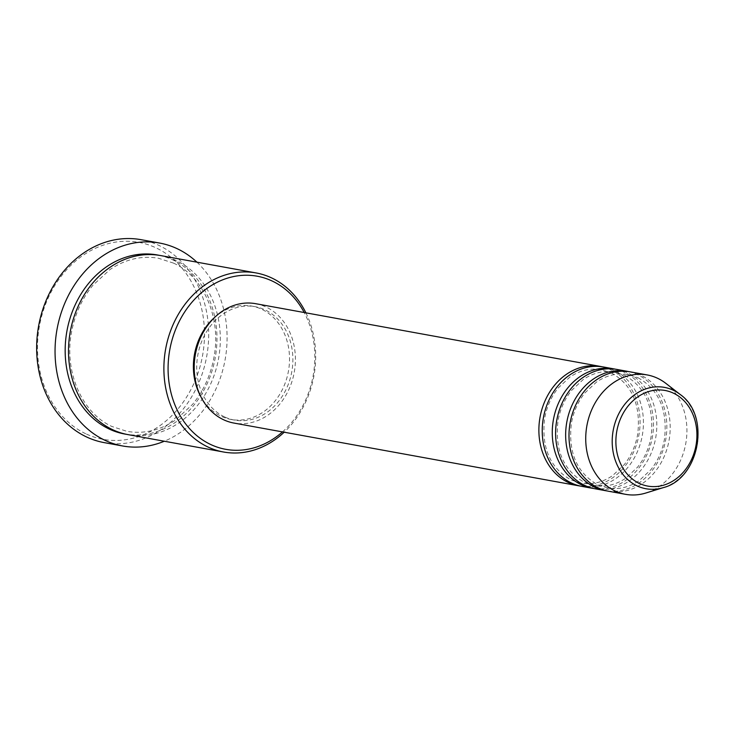 <?xml version="1.0" encoding="UTF-8"?>
<svg xmlns="http://www.w3.org/2000/svg" width="734" height="734" viewBox="0 0 734 734"><rect width="100%" height="100%" fill="white"/><g stroke="black" fill="none" stroke-linecap="round" stroke-linejoin="round"><path stroke-width="0.55" stroke-dasharray="3.67 2.75" d="M602.008 366.752A60.665 50.233 -79.7 0 1 610.862 369.817A60.665 50.233 -79.7 0 1 637.681 440.602A60.665 50.233 -79.7 0 1 580.3 486.064M603.687 367.028A60.665 50.233 -79.7 0 1 614.211 370.422A60.665 50.233 -79.7 0 1 640.764 442.198A60.665 50.233 -79.7 0 1 581.961 486.403M615.395 369.193A60.665 50.233 -79.7 0 1 624.249 372.248A60.665 50.233 -79.7 0 1 651.067 443.042A60.665 50.233 -79.7 0 1 593.678 488.495M617.074 369.459A60.665 50.233 -79.7 0 1 627.588 372.863A60.665 50.233 -79.7 0 1 654.15 444.639A60.665 50.233 -79.7 0 1 595.347 488.835M628.781 371.624A60.665 50.233 -79.7 0 1 637.635 374.689A60.665 50.233 -79.7 0 1 664.454 445.474A60.665 50.233 -79.7 0 1 607.064 490.936M630.46 371.899A60.665 50.233 -79.7 0 1 640.975 375.294A60.665 50.233 -79.7 0 1 667.527 447.07A60.665 50.233 -79.7 0 1 608.734 491.275M85.713 433.73A100.099 82.887 -79.7 0 1 45.315 304.885A100.099 82.887 -79.7 0 1 156.269 247.973A100.099 82.887 -79.7 0 1 196.666 376.817A100.099 82.887 -79.7 0 1 85.713 433.73M104.2 442.62A103.136 85.401 100.3 0 0 204.153 367.486A103.136 85.401 100.3 0 0 159.012 245.459A103.136 85.401 100.3 0 0 141.13 239.688M160.709 255.579A91.007 75.354 -79.7 0 1 176.49 260.68A91.007 75.354 -79.7 0 1 216.319 368.349A91.007 75.354 -79.7 0 1 128.12 434.647M255.671 303.692A60.665 50.233 -79.7 0 1 266.185 307.087A60.665 50.233 -79.7 0 1 292.738 378.872A60.665 50.233 -79.7 0 1 233.944 423.068M224.494 416.857A57.637 47.728 -79.7 0 1 199.263 348.668A57.637 47.728 -79.7 0 1 255.12 306.674A57.637 47.728 -79.7 0 1 265.121 309.904A57.637 47.728 -79.7 0 1 290.343 378.093A57.637 47.728 -79.7 0 1 234.485 420.087A57.637 47.728 -79.7 0 1 224.494 416.857M214.677 317.382A57.637 47.728 -79.7 0 1 251.78 306.069A57.637 47.728 -79.7 0 1 261.772 309.298A57.637 47.728 -79.7 0 1 286.994 377.487A57.637 47.728 -79.7 0 1 231.137 419.472A57.637 47.728 -79.7 0 1 221.145 416.242A57.637 47.728 -79.7 0 1 200.41 395.819M665.866 383.377A60.665 50.233 -79.7 0 1 685.749 443.62A60.665 50.233 -79.7 0 1 645.911 493M196.905 262.166A103.136 85.401 -79.7 0 1 225.09 359.788A103.136 85.401 -79.7 0 1 164.315 441.226M305.904 312.831A91.007 75.354 -79.7 0 1 284.186 432.207M282.489 431.904A87.97 72.84 100.3 0 0 304.215 312.528M159.03 255.294A91.007 75.354 -79.7 0 1 173.141 260.065A91.007 75.354 -79.7 0 1 213.236 366.752A91.007 75.354 -79.7 0 1 126.45 434.317M680.244 394.534A51.518 42.664 -79.7 0 1 697.135 445.694A51.518 42.664 -79.7 0 1 663.307 487.624M611.229 372.863C632.213 384.763 641.039 405.223 637.699 434.244C635.626 445.868 631.093 456.062 624.111 464.815L612.551 475.641C602.375 482.504 591.797 484.99 580.833 483.11L571.07 479.953C550.096 468.053 541.27 447.593 544.6 418.573C546.683 406.939 551.206 396.755 558.189 387.992L569.749 377.175C579.933 370.312 590.503 367.826 601.467 369.707L611.229 372.863M624.616 375.294C645.599 387.194 654.416 407.654 651.086 436.675C649.012 448.309 644.48 458.502 637.497 467.255L625.937 478.082C615.762 484.935 605.183 487.431 594.219 485.55L584.457 482.394C563.473 470.494 554.656 450.034 557.987 421.013C560.07 409.379 564.593 399.186 571.575 390.433L583.135 379.606C593.32 372.744 603.889 370.257 614.853 372.138L624.616 375.294M638.002 377.726C658.985 389.635 667.802 410.095 664.472 439.115C662.398 450.74 657.866 460.934 650.884 469.687L639.323 480.513C629.148 487.376 618.569 489.862 607.605 487.982L597.843 484.825C576.86 472.925 568.043 452.465 571.373 423.445C573.447 411.811 577.979 401.617 584.961 392.864L596.522 382.047C606.706 375.184 617.276 372.698 628.24 374.579L638.002 377.726M173.508 263.111C203.428 276.516 221.439 317.547 214.062 356.816C210.805 375.001 203.63 390.864 192.537 404.397L175.701 419.912C160.122 430.418 143.882 434.234 126.991 431.353L111.972 426.5C82.052 413.095 64.041 372.065 71.418 332.796C74.675 314.611 81.85 298.747 92.952 285.223L109.779 269.708C125.358 259.194 141.598 255.377 158.489 258.258L173.508 263.111M255.12 306.674L251.78 306.069M234.485 420.087L231.137 419.472"/><path stroke-width="1.1" d="M580.3 486.064A60.665 50.233 -79.7 0 1 578.621 485.789A60.665 50.233 -79.7 0 1 568.098 482.394A60.665 50.233 -79.7 0 1 541.545 410.609A60.665 50.233 -79.7 0 1 600.339 366.413A60.665 50.233 -79.7 0 1 602.008 366.752M593.678 488.495A60.665 50.233 -79.7 0 1 591.999 488.229L581.961 486.403A60.665 50.233 -79.7 0 1 571.447 483A60.665 50.233 -79.7 0 1 544.894 411.224A60.665 50.233 -79.7 0 1 603.687 367.028L613.725 368.853A60.665 50.233 -79.7 0 1 615.395 369.193M591.999 488.229A60.665 50.233 -79.7 0 1 581.484 484.825A60.665 50.233 -79.7 0 1 554.932 413.049A60.665 50.233 -79.7 0 1 613.725 368.853M607.064 490.936A60.665 50.233 -79.7 0 1 605.385 490.661L595.347 488.835A60.665 50.233 -79.7 0 1 584.833 485.44A60.665 50.233 -79.7 0 1 558.271 413.655A60.665 50.233 -79.7 0 1 617.074 369.459L627.111 371.285A60.665 50.233 -79.7 0 1 628.781 371.624M605.385 490.661A60.665 50.233 -79.7 0 1 594.87 487.266A60.665 50.233 -79.7 0 1 568.318 415.481A60.665 50.233 -79.7 0 1 627.111 371.285M663.307 487.624L645.911 493A60.665 50.233 -79.7 0 1 625.469 494.312L608.734 491.275A60.665 50.233 -79.7 0 1 598.21 487.871A60.665 50.233 -79.7 0 1 571.658 416.095A60.665 50.233 -79.7 0 1 630.46 371.899L647.186 374.936A60.665 50.233 -79.7 0 1 657.71 378.34A60.665 50.233 -79.7 0 1 665.866 383.377L680.244 394.534C710.98 415.738 699.539 478.605 663.307 487.624A51.518 42.664 -79.7 0 1 637.011 485.853A51.518 42.664 -79.7 0 1 616.221 419.545A51.518 42.664 -79.7 0 1 673.326 390.259A51.518 42.664 -79.7 0 1 680.244 394.534M304.215 312.528A87.97 72.84 100.3 0 0 272.461 281.15A87.97 72.84 100.3 0 0 174.949 331.162A87.97 72.84 100.3 0 0 210.456 444.391A87.97 72.84 100.3 0 0 282.489 431.904M284.186 432.207A91.007 75.354 -79.7 0 1 223.494 451.997A91.007 75.354 -79.7 0 1 207.713 446.896A91.007 75.354 -79.7 0 1 167.884 339.236A91.007 75.354 -79.7 0 1 256.074 272.938A91.007 75.354 -79.7 0 1 271.855 278.03A91.007 75.354 -79.7 0 1 305.904 312.831M159.535 243.037L141.13 239.688A103.136 85.401 100.3 0 0 41.177 314.822A103.136 85.401 100.3 0 0 86.309 436.84A103.136 85.401 100.3 0 0 104.2 442.62L122.606 445.969A103.136 85.401 -79.7 0 1 104.714 440.189A103.136 85.401 -79.7 0 1 59.582 318.171A103.136 85.401 -79.7 0 1 159.535 243.037A103.136 85.401 -79.7 0 1 177.417 248.808A103.136 85.401 -79.7 0 1 196.905 262.166M223.494 451.997L128.12 434.647A91.007 75.354 -79.7 0 1 112.339 429.546A91.007 75.354 -79.7 0 1 72.51 321.877A91.007 75.354 -79.7 0 1 160.709 255.579L256.074 272.938M578.621 485.789L233.944 423.068A60.665 50.233 -79.7 0 1 223.42 419.664A60.665 50.233 -79.7 0 1 196.868 347.888A60.665 50.233 -79.7 0 1 255.671 303.692L600.339 366.413M200.41 395.819A57.637 47.728 -79.7 0 1 214.677 317.382M625.469 494.312A60.665 50.233 -79.7 0 1 614.945 490.918A60.665 50.233 -79.7 0 1 588.393 419.142A60.665 50.233 -79.7 0 1 647.186 374.936M164.315 441.226A103.136 85.401 -79.7 0 1 122.606 445.969M673.528 393.204A48.591 40.232 100.3 0 0 619.67 420.821A48.591 40.232 100.3 0 0 639.277 483.357A48.591 40.232 100.3 0 0 693.135 455.741A48.591 40.232 100.3 0 0 673.528 393.204M126.45 434.317A91.007 75.354 -79.7 0 1 108.999 428.931A91.007 75.354 -79.7 0 1 69.446 320.281A91.007 75.354 -79.7 0 1 159.03 255.294"/></g></svg>
